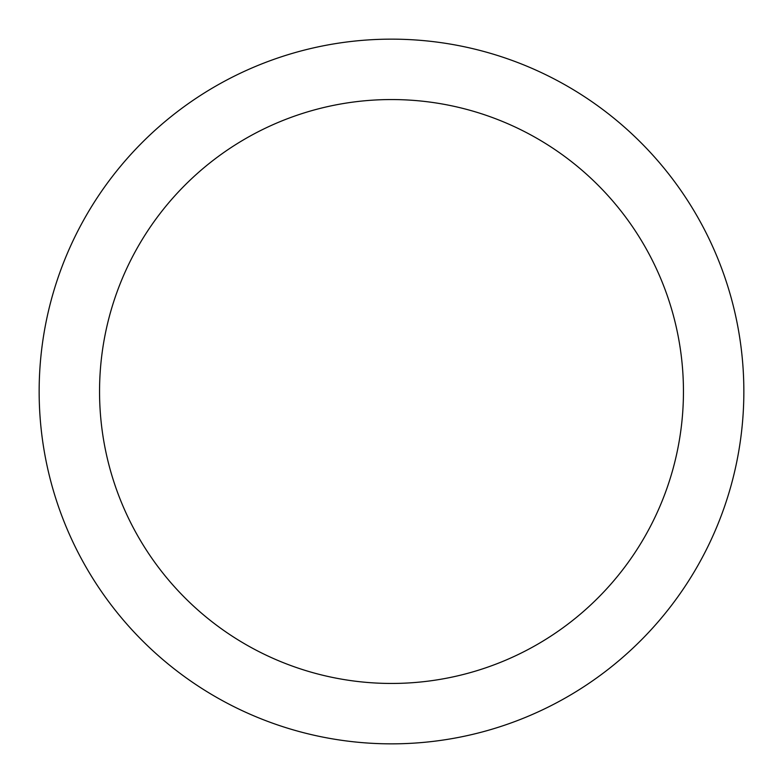 <?xml version="1.0" encoding="UTF-8"?>
<svg xmlns="http://www.w3.org/2000/svg" width="783" height="783" viewBox="0 0 783 783"><rect width="100%" height="100%" fill="white"/><g stroke="black" fill="none" stroke-linecap="round" stroke-linejoin="round"><path stroke-width="1.17" d="M391.5 39.15A352.35 352.35 0 0 1 743.85 391.5A352.35 352.35 0 0 1 391.5 743.85A352.35 352.35 0 0 1 39.15 391.5A352.35 352.35 0 0 1 391.5 39.15M391.5 99.549A291.951 291.951 0 0 1 683.451 391.5A291.951 291.951 0 0 1 391.5 683.451A291.951 291.951 0 0 1 99.549 391.5A291.951 291.951 0 0 1 391.5 99.549"/></g></svg>
